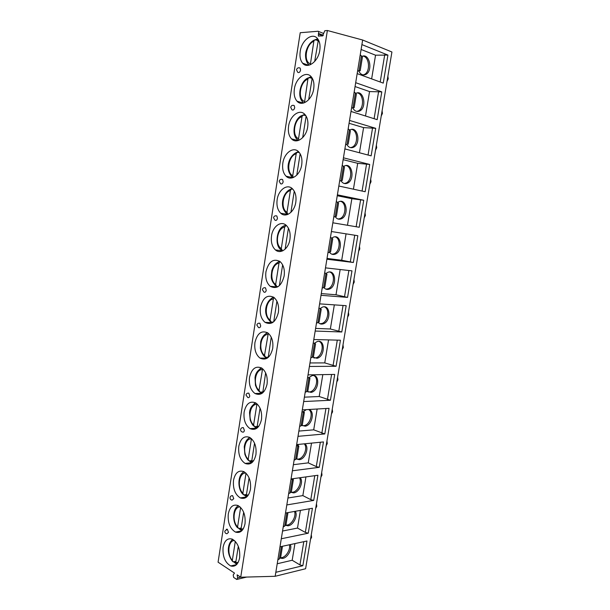 <?xml version="1.0" encoding="UTF-8"?>
<svg xmlns="http://www.w3.org/2000/svg" width="610" height="610" viewBox="0 0 610 610"><rect width="100%" height="100%" fill="white"/><g stroke="black" fill="none" stroke-linecap="round" stroke-linejoin="round"><path stroke-width="0.91" d="M327.379 30.5L240.714 577.228L237.115 574.833L237.648 577.891L236.749 579.462L233.638 577.403L233.203 574.917L234.499 573.095L218.075 562.184L300.219 32.719L318.115 31.255L318.679 31.499L318.344 35.967L322.438 35.944L324.856 30.706L327.379 30.5L362.653 40.016L391.925 51.995L305.602 568.733L275.171 576.29L279.982 546.804L306.975 540.994L302.85 565.714L299.945 564.898L292.182 560.255L277.214 563.762M239.638 557.799C238.205 564.418 235.224 567.132 230.694 565.95C224.976 562.572 222.444 556.343 223.108 547.246C224.526 540.521 227.576 537.814 232.242 539.126C237.824 542.542 240.287 548.764 239.638 557.799M245.022 523.708C243.466 530.708 240.279 533.506 235.468 532.088C229.993 528.687 227.599 522.617 228.292 513.887C229.84 506.773 233.089 503.99 238.037 505.545C243.382 508.976 245.708 515.031 245.022 523.708M250.458 489.296C248.758 496.708 245.373 499.575 240.287 497.912C235.063 494.504 232.806 488.602 233.531 480.222C235.208 472.704 238.662 469.853 243.893 471.652C248.987 475.106 251.167 480.985 250.458 489.296M255.941 454.572C254.095 462.403 250.496 465.354 245.136 463.432C240.18 460.016 238.068 454.297 238.807 446.261C240.637 438.323 244.305 435.387 249.81 437.454C254.629 440.908 256.68 446.611 255.941 454.572M261.476 419.52C259.471 427.785 255.659 430.828 250.039 428.639C245.35 425.231 243.382 419.68 244.137 411.994C246.12 403.622 250.001 400.602 255.773 402.943C260.325 406.374 262.231 411.903 261.476 419.52M267.066 384.14C264.885 392.855 260.866 395.982 254.995 393.526C250.58 390.141 248.75 384.773 249.513 377.415C251.671 368.592 255.758 365.489 261.781 368.104C266.067 371.513 267.828 376.858 267.066 384.14M272.7 348.44C270.344 357.612 266.113 360.83 260.005 358.1C255.864 354.753 254.179 349.56 254.942 342.515C257.267 333.235 261.568 330.04 267.836 332.93C271.846 336.301 273.471 341.47 272.7 348.44M278.396 312.396C275.85 322.034 271.412 325.359 265.075 322.362C261.202 319.06 259.654 314.036 260.417 307.295C262.933 297.55 267.432 294.256 273.921 297.413C277.672 300.738 279.166 305.732 278.396 312.396M284.146 276.01C281.401 286.128 276.757 289.559 270.222 286.303C266.608 283.055 265.182 278.206 265.945 271.755C268.652 261.537 273.349 258.129 280.051 261.553C283.543 264.816 284.908 269.635 284.146 276.01M289.941 239.28C288.652 248.75 280.508 254.561 275.43 249.925C272.075 246.737 270.771 242.056 271.526 235.879C272.754 226.462 280.989 220.378 286.212 225.326C289.453 228.529 290.703 233.18 289.941 239.28M295.804 202.2C294.47 212.051 285.8 218.212 280.722 213.225C277.596 210.114 276.414 205.593 277.154 199.676C278.419 189.901 287.18 183.435 292.404 188.742C295.415 191.875 296.544 196.359 295.804 202.2M301.714 164.769C300.333 174.994 291.145 181.528 286.082 176.206C283.185 173.164 282.102 168.81 282.842 163.129C284.138 152.996 293.418 146.133 298.633 151.783C301.424 154.841 302.446 159.164 301.714 164.769M307.684 126.972C306.266 137.57 296.551 144.517 291.519 138.859C288.835 135.9 287.859 131.691 288.576 126.239C289.91 115.755 299.716 108.458 304.893 114.444C307.471 117.417 308.401 121.596 307.684 126.972M313.708 88.808C312.251 99.781 302.011 107.154 297.032 101.191C294.546 98.301 293.662 94.237 294.363 88.999C295.736 78.171 306.06 70.409 311.191 76.723C313.578 79.62 314.417 83.646 313.708 88.808M319.8 50.279C318.29 61.61 307.539 69.456 302.621 63.181C300.326 60.375 299.525 56.456 300.212 51.415C301.614 40.237 312.457 31.979 317.52 38.605C319.731 41.419 320.486 45.308 319.8 50.279M228.506 532.324L226.928 533.742C225.456 533.483 224.754 532.614 224.815 531.135L227.278 529.19L228.506 532.324M226.325 529.32L227.278 529.19M233.752 498.69L232.067 500.147C230.649 499.842 229.97 498.98 230.039 497.554C230.367 496.25 231.22 495.61 232.593 495.64L233.752 498.69M231.587 495.747L232.593 495.64M244.381 430.507C244.053 431.888 243.428 432.399 242.49 432.048C241.163 431.674 240.538 430.82 240.614 429.493C240.981 428.121 241.903 427.503 243.367 427.633L244.381 430.507M242.269 427.671L243.367 427.633M249.772 395.951C249.421 397.407 248.75 397.933 247.774 397.529L245.975 394.99C246.364 393.587 247.317 392.977 248.827 393.16L249.772 395.951M247.69 393.168L248.827 393.16M260.699 325.877C260.287 327.486 259.547 328.05 258.488 327.555L256.84 325.046C257.275 323.559 258.289 322.964 259.89 323.269L260.699 325.877M258.709 323.193L259.89 323.269M266.235 290.36C265.792 292.045 265.022 292.625 263.924 292.091L262.353 289.59C262.811 288.065 263.856 287.478 265.495 287.836L266.235 290.36M264.298 287.714L265.495 287.836M277.466 218.319C276.955 220.172 276.124 220.789 274.957 220.172L273.524 217.686C274.035 216.062 275.14 215.49 276.841 215.97L277.466 218.319M275.667 215.765L276.841 215.97M283.162 181.795C282.613 183.732 281.751 184.373 280.562 183.717L279.189 181.231C279.723 179.553 280.859 178.989 282.598 179.523L283.162 181.795M281.439 179.279L282.598 179.523M294.714 107.711C294.096 109.815 293.174 110.501 291.938 109.785L290.688 107.284C291.26 105.499 292.449 104.935 294.241 105.591L294.714 107.711M293.158 105.278L294.241 105.591M300.57 70.142C299.922 72.323 298.969 73.047 297.71 72.3L296.513 69.784C297.116 67.939 298.328 67.374 300.15 68.091L300.57 70.142M299.106 67.748L300.15 68.091M279.982 546.804L361.905 44.591L387.929 55.075L375.546 55.197L361.105 49.479M240.714 577.228L275.171 576.29M362.653 40.016L361.905 44.591M275.827 572.302L302.85 565.714M281.294 538.767L308.271 533.201L312.427 508.26L285.488 513.04M286.814 504.935L313.731 500.398L317.924 475.243L291.046 478.972M292.381 470.79L319.243 467.313L323.475 441.93L296.658 444.591M298 436.333L324.81 433.931L329.072 408.319L302.316 409.889M303.673 401.555L330.422 400.251L334.722 374.418L308.027 374.875M309.4 366.465L336.079 366.274L340.426 340.205L313.792 339.534M315.179 331.047L341.791 331.985L346.175 305.686L319.61 303.864M321.005 295.301L347.555 297.398L351.978 270.855L325.481 267.866M326.891 259.219L353.373 262.491L357.834 235.712L331.413 231.525M332.831 222.795L359.237 227.263L363.743 200.24L351.856 198.7L337.254 195.726M337.391 194.842L363.743 200.24M338.832 186.027L365.161 191.723L369.706 164.448L357.696 163.312L343.133 159.667M343.438 157.815L369.706 164.448M344.886 148.916L371.139 155.847L375.722 128.329L363.59 127.604L349.065 123.281M349.53 120.429L375.722 128.329M350.994 111.447L377.171 119.651L381.799 91.874L369.538 91.569L355.058 86.551M355.691 82.693L381.799 91.874M357.17 73.619L383.255 83.112L387.929 55.075M363.583 74.824L365.23 74.412M310.528 539.278L311.596 537.364L311.291 534.688M315.698 508.328L316.773 506.376L316.468 503.707M320.906 477.134L321.996 475.129L321.683 472.468M326.167 445.666L327.265 443.622L326.952 440.969M331.466 413.946L332.572 411.849L332.252 409.203M336.804 381.952L337.925 379.809L337.604 377.171M342.195 349.69L343.331 347.502L343.003 344.863M347.631 317.154L348.775 314.912L348.447 312.289M353.114 284.336L354.265 282.049L353.93 279.433M358.642 251.244L359.808 248.903L359.465 246.295M364.216 217.862L365.398 215.475L365.047 212.867M369.843 184.189L371.032 181.75L370.682 179.157M375.516 150.228L376.713 147.742L376.362 145.157M381.235 115.976L382.447 113.429L382.089 110.852M387.007 81.42L388.234 78.82L387.868 76.25M303.803 541.672L299.945 564.898M294.935 543.586L292.182 560.255M290.337 544.577C292.503 549.351 287.058 558.585 282.133 558.417L280.425 558.074M277.832 559.98L280.6 557.738L282.476 546.27M280.608 557.692L280.951 557.7C285.518 557.837 290.764 549.785 289.422 544.776M308.271 533.201L305.343 532.416L297.497 528.069L282.56 531.028M309.262 508.824L305.343 532.416M300.417 510.395L297.497 528.069M295.316 511.294C298.229 515.732 293.059 525.767 287.821 525.789L285.709 525.347M283.208 527.055L285.96 524.943L287.943 512.827L286.425 512.873M285.899 525.111L286.624 525.126C291.496 525.088 296.559 516.235 294.485 511.447M287.051 512.766L287.745 513.14M313.731 500.398L310.787 499.643L302.85 495.61L287.943 498.004M314.775 475.678L310.787 499.643M305.938 476.906L302.85 495.61M291.527 479.208L292.205 478.812M300.173 477.706C303.948 481.618 299.159 492.644 293.562 492.88L291.031 492.331M288.621 493.833L291.366 491.866L293.364 479.635L290.993 479.3M291.031 479.079L291.542 479.124M291.13 492.217L292.358 492.262C297.558 492.034 302.346 482.236 299.449 477.805M292.609 478.751L293.364 479.635M291.633 479.155L293.174 479.91M319.243 467.313L316.285 466.581L308.256 462.868L293.379 464.69M320.326 442.242L316.285 466.581M311.519 443.119L308.256 462.868M296.498 445.544L297.39 445.666L298.801 444.377M304.802 443.783C309.651 446.84 305.435 459.193 299.358 459.673L296.399 459.002M294.089 460.314L296.818 458.491L298.839 446.154L296.483 445.658M296.414 459.017L298.137 459.109C303.757 458.659 308.126 447.671 304.23 443.836M298.839 446.154L297.802 445.239M297.093 445.696L298.648 446.39M324.81 433.931L313.708 429.837L298.862 431.079M325.938 408.509L321.828 433.23M317.147 409.02L313.708 429.837M299.609 426.497L301.096 425.795L303.315 412.223L302.019 411.704L302.903 411.918L306.319 409.661M308.599 409.524C315.256 410.446 312.213 425.345 305.206 426.176L301.805 425.361M301.096 425.795L302.324 424.819L304.36 412.375L303.315 412.223M302.171 425.627L303.971 425.666C310.185 424.941 313.86 412.223 308.629 409.531M304.36 412.375L303.262 411.552M302.606 411.941L304.176 412.566M330.422 400.251L319.205 396.515L304.39 397.163M331.596 374.471L327.417 399.588M322.82 374.624L319.205 396.515M308.485 377.849L312.007 375.684C320.258 373.396 319.251 391.01 311.1 392.382L307.249 391.406M305.175 392.382L307.875 390.85L309.933 378.291L307.608 377.453M308.004 391.948L309.849 391.917C316.102 390.957 319.274 378.108 313.868 375.615M309.933 378.291L308.767 377.567M336.079 366.274L324.756 362.904L309.971 362.95M337.299 340.128L333.06 365.642M328.554 339.907L324.756 362.904M314.211 343.369L317.246 341.531C325.488 338.931 325.206 356.614 317.032 358.291L312.739 357.125M310.787 357.948L313.479 356.568L315.553 343.895L313.243 342.889M313.898 357.978L315.774 357.879C322.049 356.682 324.711 343.674 319.129 341.394M315.553 343.895L314.31 343.277M341.791 331.985L330.353 328.988L315.606 328.424M343.056 305.473L338.756 331.39M334.333 304.878L330.353 328.988M319.998 308.599L322.553 307.059C330.757 304.161 331.177 321.92 323.01 323.895C321.173 324.39 319.594 323.925 318.283 322.515M316.453 323.208L319.129 321.981L321.226 309.194L318.931 308.012M319.853 323.704L321.737 323.536C328.027 322.103 330.178 308.927 324.436 306.853M320.387 308.812L321.226 309.194M347.555 297.398L336.003 294.775L321.287 293.578M348.874 270.504L344.498 296.826M340.166 269.521L336.003 294.775M325.831 273.509L327.921 272.281C336.072 269.086 337.17 286.936 329.026 289.193C327.006 289.796 325.29 289.254 323.872 287.569M322.171 288.149L324.84 287.081L326.945 274.18L324.673 272.815M325.877 289.125L327.738 288.888C334.028 287.234 335.668 273.844 329.774 272.007M353.373 262.491L341.699 260.256L327.021 258.426M354.738 235.216L350.292 261.957M346.061 233.843L341.699 260.256M330.467 237.29L331.741 238.129L333.35 237.176C341.425 233.699 343.171 251.655 335.081 254.187C332.885 254.904 331.032 254.271 329.514 252.296M327.944 252.769L330.589 251.861L332.724 238.838M331.962 254.233L333.777 253.935C340.06 252.06 341.188 238.441 335.157 236.84M329.423 252.327L331.741 238.129L332.572 238.83M360.624 199.775L356.141 226.745M351.856 198.7L347.471 225.273M337.673 202.413L338.847 201.742C346.838 197.998 349.194 216.07 341.173 218.86C338.809 219.699 336.819 218.975 335.218 216.687M333.769 217.069L336.209 216.306M338.1 219.02L339.846 218.67C346.122 216.581 346.747 202.711 340.586 201.353M336.4 216.321L338.55 203.176L336.316 201.445M366.572 164.014L362.073 191.052M357.696 163.312L353.426 189.184M343.674 166.393L344.421 165.981C352.305 161.97 355.241 180.186 347.296 183.229C344.772 184.189 342.66 183.358 340.975 180.735M339.648 181.033L341.852 180.491M344.299 183.488L345.954 183.091C352.206 180.789 352.336 166.652 346.068 165.539M342.263 180.453L344.429 167.186L342.218 165.264M372.565 127.932L368.059 155.039M363.59 127.604L359.442 152.759M349.728 130.06L350.064 129.877C357.834 125.622 361.311 144.006 353.457 147.277C350.781 148.352 348.554 147.406 346.785 144.433M345.58 144.661L347.181 144.364M350.544 147.635L352.1 147.193C358.322 144.7 357.971 130.258 351.612 129.404M348.18 144.25L350.369 130.86L348.173 128.748M378.619 91.515L374.098 118.691M369.538 91.569L365.512 115.999M355.836 93.399C363.469 89.029 367.373 107.528 359.656 110.997C356.835 112.202 354.501 111.127 352.664 107.795M351.566 107.955L354.029 107.535L352.74 107.939M356.835 111.447L358.284 110.974C364.467 108.29 363.644 93.536 357.208 92.926M354.151 107.711L356.362 94.199L354.189 91.889M375.546 55.197L371.635 78.888M361.989 56.417C369.424 52.628 373.274 70.859 365.886 74.397C362.935 75.716 360.502 74.511 358.596 70.798M384.727 54.755L380.198 81.999M357.612 70.905L360.06 70.607L358.787 71.202M363.179 74.923L364.505 74.435C370.644 71.568 369.363 56.478 362.874 56.12M360.182 70.836L362.409 57.195L360.258 54.686M236.817 564.357L233.546 561.802M232.509 539.248L231.678 540.246M235.308 541.375L232.334 560.338L232.951 561.802L234.194 561.658L235.719 562.969M234.194 561.658L235.948 561.276M238.304 546.308L235.742 562.55L237.061 564.082M241.781 530.807L238.739 528.481L239.433 528.351L241.019 529.617M238.113 505.576L237.092 506.712M238.723 528.481L237.58 526.933L240.637 507.444M239.433 528.351L241.186 528.024M243.672 512.255L241.034 529L242.017 530.57M246.768 496.952L243.969 494.847M243.794 471.606L242.582 472.849M246.013 473.207L242.871 493.231L243.626 494.832L244.717 494.74L246.394 495.976M244.717 494.74L246.47 494.481M249.086 477.882L246.364 495.137L247.019 496.723M251.762 462.792L249.238 460.916M249.566 437.332L248.156 438.666M251.45 438.666L248.209 459.216L249.04 460.893L250.054 460.825L251.854 462.037M250.054 460.825L251.8 460.626M254.545 443.195L251.747 460.977L252.159 462.464M256.779 428.312L254.538 426.657L253.6 424.903L256.978 403.835M255.415 402.737L253.798 404.14M254.507 426.649L255.437 426.603L257.389 427.793M255.437 426.603L257.184 426.474M260.058 408.189L257.176 426.497L257.405 427.824M261.812 393.519L259.86 392.062M261.347 367.838L259.54 369.279M262.59 368.707L259.036 390.27L260.02 392.093L262.491 393.038M260.866 392.07L262.628 392.009M265.625 372.862L262.757 392.817M266.86 358.398L265.137 357.086M267.355 332.61L265.358 334.074M268.293 333.281L264.526 355.317L265.594 357.224L267.577 357.948M266.349 357.224L268.171 357.231M271.244 337.2L268.209 357.452M271.946 322.949L269.666 320.906M273.44 297.07L271.275 298.526M274.103 297.558L273.371 298.999L270.062 320.044L271.175 322.027L272.693 322.522M271.885 322.057L273.272 322.118M276.917 301.203L273.745 321.729M277.054 287.165L274.828 285.007M279.594 261.202L277.283 262.62M275.873 285.884C269.772 279.563 271.336 276.223 271.824 270.741C273.371 265.556 276.071 262.521 279.929 261.621L278.991 263.2L275.651 284.451L276.765 286.502L277.832 286.776M277.466 286.563L278.091 286.616M282.636 264.862L279.38 285.64M282.209 251.046L280.059 248.796M285.808 224.998L283.383 226.356M286.204 225.326L284.664 227.072L281.294 248.522L282.399 250.649L282.933 250.718M288.416 228.186L285.106 249.17M287.401 214.583L285.366 212.265M292.083 188.459L289.582 189.74M287.874 214.407L286.99 212.257L290.39 190.61L291.206 189.13L292.701 189.031M294.249 191.159L290.909 212.341M292.647 177.777L290.749 175.421M298.42 151.577L295.873 152.767M293.219 177.579L292.739 175.649L296.17 153.804L296.94 152.37L299.266 152.485M300.15 153.796L296.765 175.161M297.954 140.613L296.216 138.264M304.802 114.352L302.255 115.435M305.389 115.023L304.413 115.237L305.846 115.656M298.786 140.338L298.542 138.699L302.003 116.647L302.728 115.259L304.413 115.237M306.144 116.129L302.682 137.624M297.032 101.191L303.307 103.105L301.767 100.78M311.23 76.761L309.095 77.531M311.786 77.47L310.299 77.805L312.084 78.408M304.489 102.724L307.89 79.132L308.576 77.79L310.299 77.805M312.221 78.149L308.652 99.727M308.774 65.232L307.394 62.975M317.696 38.819L315.248 39.68M318.206 39.551L316.247 40.016L317.97 40.679M310.315 64.736L313.837 41.266L314.478 39.963L316.247 40.016M318.389 39.841L314.676 61.465M318.367 33.992L322.888 35.776M318.649 33.474L323.33 35.327M240.63 577.174L237.648 577.891M279.334 559.08L281.385 546.507M284.702 526.201L286.86 512.987M290.116 493.025L292.297 479.696M295.583 459.559L297.779 446.108M306.662 391.719L308.896 378.032M312.274 357.346L314.531 343.529M317.94 322.652L320.212 308.713M323.651 287.653L325.954 273.585M335.241 216.68L337.582 202.352M341.12 180.697L343.483 166.24M347.052 144.387L349.431 129.793M353.037 107.734L355.439 93.01M359.077 70.745L361.501 55.876M234.415 540.506C228.27 540.338 226.783 554.566 232.334 560.338M235.742 562.55L238.182 562.382M240.126 506.956C233.638 506.376 231.762 521.214 237.58 526.933M241.034 529L243.321 528.794M244.152 471.804L244.168 471.804C237.42 474.359 237.16 490.043 243.626 494.832M245.914 473.108C239.089 472.102 236.771 487.573 242.871 493.231M246.364 495.137L248.476 494.908M251.396 438.925C244.435 438.041 241.987 453.787 248.209 459.216M251.747 460.977L253.646 460.733M256.818 404.422C249.772 403.858 247.302 419.749 253.6 424.903M257.176 426.497L258.838 426.26M261.293 368.31L261.774 368.097M262.285 369.599C255.155 369.363 252.662 385.398 259.036 390.27M262.658 391.704L264.038 391.49M267.798 334.463C260.584 334.554 258.068 350.727 264.526 355.317M268.187 356.591L269.254 356.415M273.371 298.999C266.067 299.426 263.528 315.751 270.062 320.044M273.776 321.15L274.477 321.028M278.991 263.2C271.602 263.977 269.04 280.447 275.651 284.451M284.664 227.072C277.184 228.193 274.599 244.823 281.294 248.522M290.39 190.61C282.827 192.089 280.211 208.872 286.99 212.257M296.17 153.804C288.515 155.642 285.877 172.577 292.739 175.649M302.003 116.647C294.256 118.851 291.595 135.946 298.542 138.699M306.647 117.112L305.968 116.746M307.89 79.132C300.051 81.717 297.367 98.972 304.398 101.405M312.922 79.582L311.908 79.048M313.837 41.266C305.9 44.233 303.193 61.656 310.307 63.745M319.228 41.678L317.901 40.984M318.954 36.203L318.344 35.967M323.689 33.497L318.679 31.499M237.359 579.317L246.692 577.068M364.399 74.916L363.873 74.725M280.951 557.7L282.133 558.417M286.624 525.126L287.821 525.789M292.358 492.262L293.562 492.88M298.137 459.109L299.358 459.673M303.971 425.666L305.206 426.176M309.849 391.917L311.1 392.382M315.774 357.879L317.032 358.291M321.737 323.536L323.01 323.895M327.738 288.888L329.026 289.193M333.777 253.935L335.081 254.187M339.846 218.67L341.173 218.86M345.954 183.091L347.296 183.229M352.1 147.193L353.457 147.277M358.284 110.974L359.656 110.997M364.505 74.435L365.886 74.397M230.694 565.95L236.55 564.631M232.395 561.215C225.723 552.317 228.254 542.763 232.791 539.385M235.468 532.088L241.667 530.913M237.648 527.863C232.006 522.381 232.463 508.427 238.441 505.743M240.287 497.912L246.73 496.936M245.136 463.432L251.572 462.693M248.308 460.26C247.202 459.292 246.059 457.325 244.885 454.358L244.252 446.741C244.991 442.059 246.898 439.002 249.978 437.553M250.039 428.639L256.467 428.144M253.714 426.001C252.7 425.269 251.541 423.348 250.23 420.221L249.551 412.894C249.726 408.525 251.831 405.223 255.864 402.996M257.207 427.366L256.604 427.412M254.995 393.526L261.408 393.29M259.166 391.445C257.954 390.583 256.719 388.501 255.453 385.207L255.026 377.697C255.514 373.183 257.778 369.995 261.82 368.127M262.674 392.527L261.576 392.565M260.005 358.1L266.41 358.116M264.679 356.568C262.948 355.737 260.272 349.82 260.371 347.776L260.683 341.768C261.949 336.926 264.336 333.99 267.851 332.938M268.194 357.407L266.608 357.399M265.075 322.362L271.465 322.637M273.943 297.428C266.883 298.9 261.347 312.922 270.245 321.386M270.222 286.303L276.597 286.837M275.43 249.925L281.797 250.733M285.541 225.547C276.345 226.401 274.134 246.463 281.378 249.947M280.722 213.225L287.074 214.308M291.214 189.13C283.528 190.976 278.412 206.515 286.677 213.492M286.082 176.206L292.419 177.563M296.94 152.37C289.841 154.765 283.795 168.368 292.053 176.725M291.519 138.859L297.848 140.506M302.728 115.259C294.264 117.227 290.924 135.191 297.505 139.629M308.576 77.79C300.646 80.108 296.445 96.677 303.025 102.213M302.621 63.181L308.561 65.27M314.478 39.963C310.635 41.831 307.89 45.414 306.25 50.714C304.695 54.931 305.785 62.197 308.629 64.462"/></g></svg>
